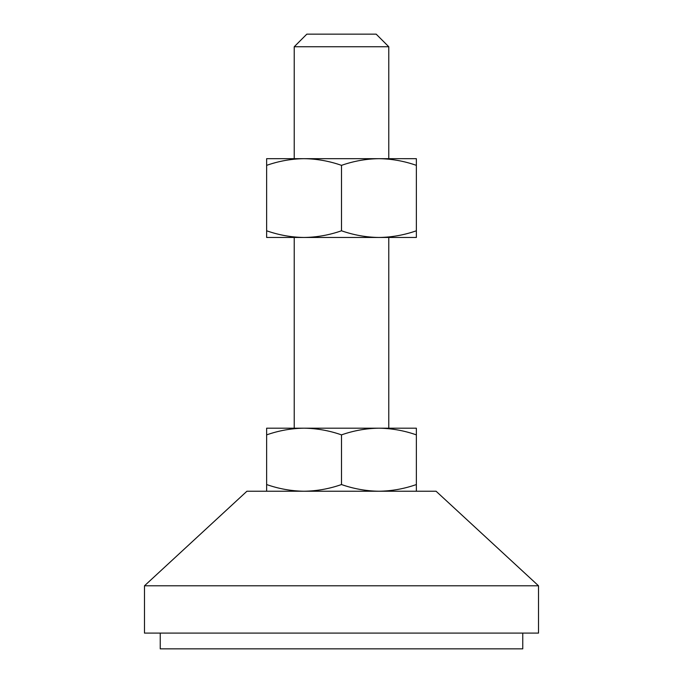 <?xml version="1.0" encoding="UTF-8"?>
<svg xmlns="http://www.w3.org/2000/svg" width="683" height="683" viewBox="0 0 683 683"><rect width="100%" height="100%" fill="white"/><g stroke="black" fill="none" stroke-linecap="round" stroke-linejoin="round"><path stroke-width="1.02" d="M294.219 46.76L306.821 34.15L376.179 34.15L388.781 46.76L294.219 46.76L294.219 158.669M266.635 165.354C278.826 161.077 291.299 158.849 304.063 158.669C316.801 158.84 329.274 161.068 341.5 165.354C353.692 161.077 366.173 158.849 378.937 158.669C391.666 158.84 404.148 161.068 416.365 165.354L416.365 158.669L266.635 158.669L266.635 230.786C278.852 235.072 291.334 237.3 304.063 237.471L266.635 237.471L266.635 230.786M388.781 46.76L388.781 158.669M378.937 237.471L304.063 237.471C316.827 237.291 329.308 235.063 341.5 230.786C353.726 235.072 366.199 237.3 378.937 237.471C391.701 237.291 404.174 235.063 416.365 230.786L416.365 237.471L378.937 237.471M294.219 237.471L294.219 428.19M304.063 428.19L304.063 428.19C316.827 428.369 329.308 430.597 341.5 434.875C353.726 430.589 366.199 428.361 378.937 428.19L378.937 428.19C391.701 428.369 404.174 430.597 416.365 434.875L416.365 428.19L266.635 428.19L266.635 434.875C278.852 430.589 291.334 428.361 304.063 428.19M388.781 237.471L388.781 428.19M538.52 585.801L436.07 491.231L246.93 491.231L144.48 585.801L144.48 633.09L538.52 633.09L538.52 585.801L144.48 585.801M160.24 633.09L160.24 648.85L522.76 648.85L522.76 633.09M416.365 434.875L416.365 484.546C404.148 488.832 391.666 491.06 378.937 491.231C366.173 491.051 353.692 488.823 341.5 484.546C329.274 488.832 316.801 491.06 304.063 491.231C291.299 491.051 278.826 488.823 266.635 484.546L266.635 491.231M416.365 491.231L416.365 484.546M341.5 434.875L341.5 484.546M266.635 434.875L266.635 484.546M416.365 165.354L416.365 230.786M341.5 165.354L341.5 230.786"/></g></svg>
